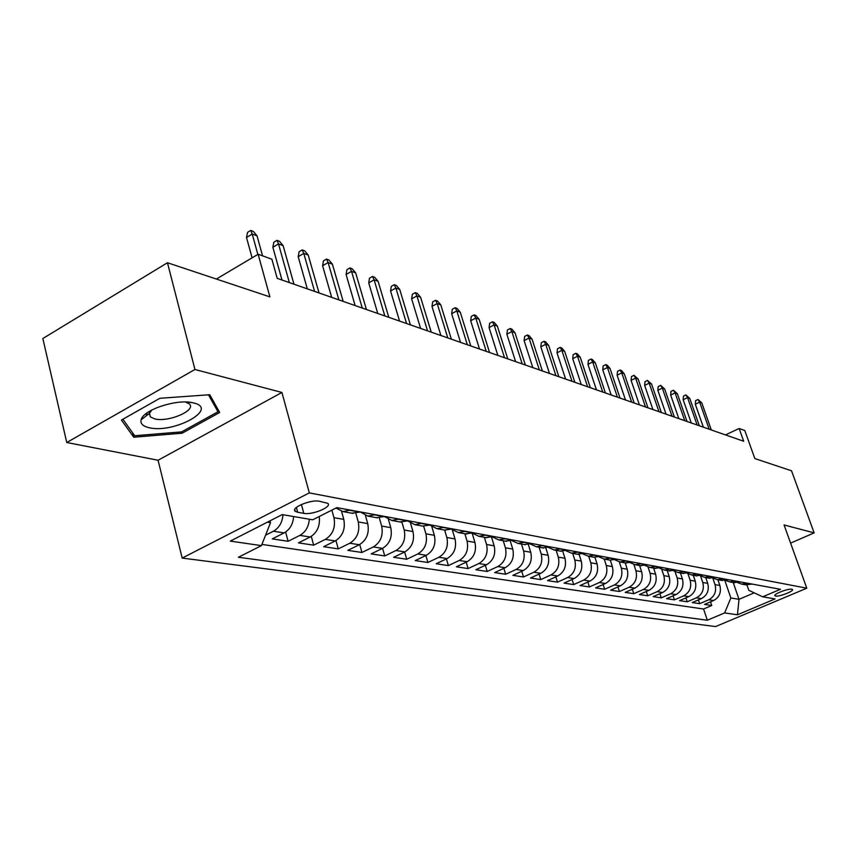 <?xml version="1.0" encoding="UTF-8"?>
<svg xmlns="http://www.w3.org/2000/svg" width="857" height="857" viewBox="0 0 857 857"><rect width="100%" height="100%" fill="white"/><g stroke="black" fill="none" stroke-linecap="round" stroke-linejoin="round"><path stroke-width="1.29" d="M791.793 589.23C788.226 588.298 772.832 594.319 774.985 595.797L775.617 596.054C779.249 596.933 794.482 590.976 792.404 589.487L791.793 589.23M182.177 558.078L715.606 626.563L806.791 588.202L309.323 492.893L182.177 558.078L158.084 460.252L281.921 392.452L194.946 369.496L66.75 442.512L158.084 460.252M66.75 442.512L42.85 338.526L167.458 262.745L269.891 296.886L258.139 254.24L216.371 279.05M148.015 414.477L145.272 414.274M790.593 543.113L814.15 532.883L791.536 470.804L754.846 458.57L744.808 430.546L739.13 428.489L725.493 434.917M194.946 369.496L167.458 262.745M293.64 516.535C293.019 524.163 289.848 529.626 284.138 532.904L272.258 538.892L288.102 541.292L285.627 532.026M319.233 516.503C320.272 525.791 317.261 532.625 310.18 537.007L298.45 542.867L313.673 545.17L311.295 536.386M341.536 511.318L343.786 519.396C345.564 529.015 342.714 536.193 335.216 540.949L323.635 546.68L338.269 548.898L335.976 540.542M365.446 515.539L367.728 523.606C369.506 533.043 366.7 540.081 359.308 544.741L347.846 550.355L361.943 552.486L359.726 544.527M388.435 519.503L390.771 527.655C392.549 536.921 389.796 543.831 382.49 548.394L371.167 553.879L384.75 555.947L382.586 548.341M410.546 523.198L412.978 531.554C414.756 540.66 412.035 547.441 404.815 551.908L393.631 557.286L406.721 559.267L404.633 551.994M431.821 526.648L434.37 535.314C436.149 544.259 433.471 550.912 426.336 555.304L415.291 560.574L427.911 562.481L425.886 555.518M452.303 529.84L455.013 538.946C456.781 547.73 454.146 554.275 447.108 558.571L436.181 563.735L448.372 565.588L446.401 558.903M472.207 533.375L474.928 542.449C476.696 551.083 474.103 557.511 467.14 561.721L456.353 566.798L468.115 568.577L466.208 562.171M491.597 537.36L494.168 545.823C495.935 554.318 493.375 560.639 486.497 564.774L475.828 569.744L487.205 571.469L485.341 565.309M510.311 541.142L512.765 549.091C514.521 557.446 511.993 563.66 505.202 567.72L494.66 572.594L505.651 574.265L503.852 568.341M528.394 544.72L530.74 552.251C532.486 560.467 530.001 566.573 523.284 570.569L512.861 575.358L523.498 576.975L521.742 571.276M545.877 548.126L548.126 555.304C549.873 563.392 547.419 569.402 540.788 573.322L530.472 578.025L540.778 579.589L539.064 574.104M562.77 551.372L564.956 558.271C566.691 566.231 564.281 572.133 557.725 575.99L547.527 580.618L557.5 582.128L555.839 576.836M579.128 554.458L581.26 561.131C582.996 568.973 580.607 574.779 574.126 578.571L564.045 583.114L573.708 584.581L572.101 579.482M594.962 557.404L597.061 563.906C598.775 571.63 596.429 577.35 590.023 581.078L580.05 585.545L589.423 586.959L587.848 582.042M610.291 560.199L612.369 566.595C614.083 574.201 611.769 579.835 605.428 583.499L595.572 587.891L604.656 589.273L603.124 584.528M632.477 562.053L625.203 562.91L627.228 569.209C628.931 576.697 626.638 582.246 620.372 585.856L610.623 590.173L619.44 591.512L617.951 586.927M639.59 565.524L641.636 571.737C643.328 579.128 641.079 584.592 634.876 588.138L625.235 592.391L633.794 593.687L632.337 589.252M653.591 568.073L655.626 574.201C657.308 581.474 655.091 586.863 648.953 590.355L639.418 594.533L647.721 595.797L646.317 591.512M667.196 570.548L669.21 576.59C670.892 583.767 668.696 589.07 662.622 592.508L653.184 596.622L661.261 597.854L659.89 593.708M680.404 572.947L682.418 578.904C684.079 585.984 681.915 591.212 675.916 594.597L666.575 598.657L674.427 599.846L673.077 595.829M693.249 575.283L695.241 581.164C696.902 588.138 694.759 593.301 688.824 596.633L679.58 600.628L687.218 601.785L685.911 597.897M705.74 577.554L707.721 583.349C709.371 590.237 707.261 595.326 701.38 598.615L692.242 602.546L699.666 603.671L698.391 599.9M258.139 254.24L271.883 259.221L277.197 278.343L743.705 441.269L739.13 428.489M297.7 512.282L303.807 513.354C312.366 515.218 332.623 506.744 327.749 503.305L319.393 501.249C310.845 499.256 290.191 507.912 295.269 511.329L297.7 512.282L296.393 507.43M746.983 585.01L748.825 590.312L762.666 596.815L780.459 589.295L336.844 507.623L312.698 519.803L282.253 514.586L230.297 541.099L261.449 545.63L238.385 557.254L707.357 620.232L724.626 612.926L730.86 597.972L739.013 599.311L754.214 592.84M762.666 596.815L775.049 598.936L737.448 614.79L724.626 612.926M712.853 578.239L715.049 584.645C716.688 591.469 714.588 596.515 708.75 599.771L699.666 603.671M717.898 579.761L719.859 585.481L715.049 584.645M700.512 575.84L702.772 582.481C704.422 589.412 702.301 594.522 696.398 597.832L687.218 601.785M687.957 573.772L690.153 580.264C691.813 587.281 689.671 592.476 683.704 595.829L674.427 599.846M675.037 571.608L677.18 577.982C678.851 585.106 676.666 590.366 670.645 593.772L661.261 597.854M661.722 569.337L663.821 575.636C665.503 582.856 663.297 588.191 657.201 591.651L647.721 595.797M647.999 566.948L650.077 573.226C651.77 580.543 649.531 585.963 643.371 589.477L633.794 593.687M633.859 564.452L635.926 570.741C637.619 578.164 635.358 583.66 629.124 587.238L619.44 591.512M619.268 561.838L621.336 568.17C623.039 575.711 620.747 581.292 614.448 584.924L604.656 589.273M604.217 559.107L606.306 565.534C608.02 573.183 605.695 578.85 599.322 582.546L589.423 586.959M588.705 556.279L590.794 562.803C592.519 570.569 590.162 576.332 583.724 580.082L573.708 584.581M572.69 553.365L574.801 559.996C576.536 567.88 574.147 573.74 567.623 577.554L557.5 582.128M556.172 550.355L558.293 557.093C560.028 565.106 557.607 571.051 551.008 574.929L540.778 579.589M539.096 547.259L541.238 554.093C542.984 562.235 540.521 568.277 533.857 572.23L523.498 576.975M521.463 544.045L523.616 550.997C525.373 559.267 522.877 565.416 516.128 569.444L505.651 574.265M503.241 540.735L505.405 547.805C507.162 556.204 504.623 562.46 497.799 566.552L487.205 571.469M484.376 537.307L486.551 544.484C488.319 553.033 485.748 559.396 478.838 563.563L468.115 568.577M464.858 533.761L467.044 541.056C468.811 549.755 466.208 556.225 459.213 560.478L448.372 565.588M444.644 530.076L446.84 537.51C448.618 546.359 445.961 552.947 438.891 557.275L427.911 562.481M423.69 526.273L425.908 533.825C427.686 542.835 424.986 549.541 417.82 553.954L406.721 559.267M401.944 522.234L404.193 530.012C405.972 539.182 403.229 546.016 395.977 550.515L384.75 555.947M379.351 517.96L381.654 526.059C383.443 535.389 380.658 542.352 373.32 546.948L361.943 552.486M355.869 513.418L358.258 521.945C360.036 531.447 357.219 538.55 349.785 543.242L338.269 548.898M331.863 510.14L333.941 517.671C335.719 527.355 332.848 534.597 325.328 539.396L313.673 545.17M282.981 514.714C282.349 522.406 279.157 527.901 273.415 531.222L265.563 535.197M261.931 544.42L703.554 609.016L711.771 605.503L710.528 601.85M719.859 585.481C721.498 592.283 719.409 597.297 713.592 600.532L704.55 604.41L711.771 605.503M309.313 519.213C308.702 526.755 305.553 532.143 299.886 535.389L288.102 541.292M350.32 510.108L342.961 511.586L336.008 508.051M351.809 513.204L360.368 511.961L367.857 516.118L375.13 514.671M376.33 517.66L384.782 516.45M398.976 519.063L391.788 520.467L384.536 516.567M399.908 521.945L408.253 520.777M421.912 523.284L414.809 524.655L407.803 521.002M422.587 526.069L430.846 524.934M443.98 527.355L436.963 528.683L430.182 525.245M444.429 530.044L452.582 528.93M465.244 531.265L458.313 532.561L451.746 529.326M465.469 533.868L473.535 532.786M485.737 535.036L478.881 536.311L472.528 533.247M485.758 537.553L493.728 536.503M505.501 538.678L498.731 539.91L492.571 537.028M505.341 541.121L513.214 540.092M524.58 542.192L517.885 543.402L511.918 540.66M524.238 544.549L532.026 543.552M542.995 545.577L536.386 546.755L530.59 544.163M542.492 547.869L550.194 546.905M560.799 548.855L554.254 550.012L548.641 547.548M560.146 551.083L567.752 550.13M578.004 552.026L571.544 553.151L566.091 550.815M577.211 554.19L584.731 553.258M594.662 555.09L588.266 556.193L582.964 553.965M593.73 557.189L601.164 556.289M610.773 558.057L604.453 559.139L599.3 557.007M609.713 560.092L617.072 559.214M626.371 560.928L620.125 561.988L615.122 559.953M641.497 563.713L635.316 564.752L630.452 562.813M640.222 565.641L647.41 564.795M656.151 566.413L650.034 567.43L645.31 565.566M654.769 568.287L661.893 567.463M670.367 569.027L664.314 570.023L659.719 568.245M668.899 570.858L675.937 570.044M684.154 571.565L678.176 572.54L673.698 570.837M682.601 573.344L689.564 572.562M697.544 574.029L691.631 574.993L687.271 573.354M695.905 575.765L702.794 574.993M710.549 576.418L704.69 577.361L700.448 575.797M708.835 578.121L715.649 577.361M723.179 578.743L717.384 579.675L713.249 578.164M721.39 580.403L728.139 579.664M735.456 581.003L729.725 581.914L725.686 580.468M733.603 582.621L740.277 581.892M747.4 583.21L741.723 584.099L737.791 582.696M745.472 584.785L752.082 584.067M267.395 522.17L270.501 522.674L261.449 545.63M270.009 520.831L270.501 522.674M281.921 392.452L309.323 492.893M814.15 532.883L784.069 524.955L806.791 588.202M733.206 582.546L739.013 599.311L737.448 614.79M724.872 580.596L730.86 597.972M703.554 609.016L707.357 620.232M133.746 437.22L182.123 433.214L219.681 412.485L209.751 394.723L159.863 398.291L121.426 420.069L133.746 437.22L132.717 432.967M141.459 418.912L142.348 418.837M181.759 431.789L182.123 433.214M257.839 254.411L252.237 234.047L246.516 237.485L247.544 232.354L250.715 230.437L252.237 234.047L257.036 235.857L262.563 255.847M246.516 237.485L252.087 257.828M250.715 230.437L253.393 231.454L257.036 235.857M193.403 402.908L192.3 402.661C176.178 398.891 142.948 410.021 141.126 419.78C140.216 423.615 142.862 426.25 149.075 427.697C173.875 433.899 219.767 408.596 193.403 402.908M151.871 409.967L149.397 413.417L150.35 416.888L154.763 418.902C168.54 422.544 197.003 410.203 189.247 403.872L185.53 402.008M148.154 414.37L145.39 414.177M208.465 394.809L217.978 411.778L181.588 431.885L134.699 435.742L122.894 419.244M216.853 407.429L217.978 411.778M289.345 282.585L278.514 243.924L272.858 247.277L273.833 242.231L276.972 240.367L278.514 243.924L283.131 245.659L293.962 284.192M272.858 247.277L281.985 280.014M276.972 240.367L279.543 241.331L283.131 245.659M314.594 291.401L303.785 253.415L298.193 256.693L299.125 251.722L302.221 249.901L303.785 253.415L308.231 255.086L319.04 292.955M298.193 256.693L307.309 288.852M302.221 249.901L304.696 250.844L308.231 255.086M338.89 299.886L328.113 262.553L322.586 265.756L323.464 260.871L326.528 259.093L328.113 262.553L332.387 264.16L343.164 301.375M322.586 265.756L331.68 297.368M326.528 259.093L328.906 259.992L332.387 264.16M362.286 308.059L351.541 271.358L346.078 274.476L346.914 269.676L349.935 267.941L351.541 271.358L355.666 272.901L366.41 309.495M346.078 274.476L355.141 305.563M349.935 267.941L352.238 268.809L355.666 272.901M384.825 315.933L374.123 279.843L368.724 282.896L369.506 278.171L372.506 276.468L374.123 279.843L378.098 281.332L388.799 317.315M368.724 282.896L377.755 313.458M372.506 276.468L374.713 277.304L378.098 281.332M406.561 323.517L395.891 288.016L390.556 291.005L391.306 286.356L394.263 284.695L395.891 288.016L399.737 289.462L410.396 324.857M390.556 291.005L399.555 321.075M394.263 284.695L396.405 285.499L399.737 289.462M427.536 330.845L416.909 295.911L411.639 298.836L412.346 294.262L415.27 292.633L416.909 295.911L420.616 297.304L431.232 332.141M411.639 298.836L420.594 328.424M415.27 292.633L417.338 293.415L420.616 297.304M447.783 337.915L437.209 303.539L431.992 306.399L432.667 301.889L435.56 300.304L437.209 303.539L440.787 304.878L451.35 339.168M431.992 306.399L440.905 335.515M435.56 300.304L437.552 301.053L440.787 304.878M467.333 344.75L456.813 310.909L451.66 313.705L452.303 309.259L455.163 307.706L456.813 310.909L460.273 312.205L470.782 345.949M451.66 313.705L460.53 342.372M455.163 307.706L457.081 308.434L460.273 312.205M486.24 351.349L475.774 318.022L470.675 320.775L471.286 316.394L474.114 314.873L475.774 318.022L479.117 319.286L489.572 352.516M470.675 320.775L479.502 349.003M474.114 314.873L475.967 315.569L479.117 319.286M504.516 357.733L494.114 324.921L489.068 327.61L489.647 323.293L492.443 321.793L494.114 324.921L497.349 326.131L507.751 358.858M489.068 327.61L497.853 355.409M492.443 321.793L494.243 322.478L497.349 326.131M522.213 363.914L511.854 331.584L506.873 334.219L507.419 329.966L510.194 328.51L511.854 331.584L514.993 332.762L525.341 365.007M506.873 334.219L515.614 361.611M510.194 328.51L511.929 329.163L514.993 332.762M539.342 369.892L529.048 338.044L524.109 340.625L524.645 336.437L527.376 335.001L529.048 338.044L532.079 339.179L542.363 370.952M524.109 340.625L532.808 367.61M527.376 335.001L529.069 335.633L532.079 339.179M555.936 375.687L545.695 344.3L540.821 346.839L541.324 342.704L544.024 341.29L545.695 344.3L548.641 345.403L558.86 376.716M540.821 346.839L549.466 373.427M544.024 341.29L545.663 341.911L548.641 345.403M572.015 381.311L561.838 350.363L557.018 352.859L557.489 348.778L560.167 347.396L561.838 350.363L564.699 351.434L574.854 382.297M557.018 352.859L565.609 379.073M560.167 347.396L561.753 347.996L564.699 351.434M587.602 386.753L577.5 356.244L572.722 358.687L573.172 354.669L575.829 353.309L577.5 356.244L580.264 357.283L590.366 387.718M572.722 358.687L581.26 384.536M575.829 353.309L577.361 353.887L580.264 357.283M602.728 392.035L592.69 361.954L587.966 364.354L588.395 360.39L591.009 359.051L592.69 361.954L595.369 362.961L605.406 392.967M587.966 364.354L596.451 389.839M591.009 359.051L592.508 359.619L595.369 362.961M617.415 397.166L607.431 367.492L602.76 369.849L603.167 365.939L605.76 364.621L607.431 367.492L610.034 368.467L620.007 398.066M602.76 369.849L611.191 394.991M605.76 364.621L607.206 365.168L610.034 368.467M631.663 402.147L621.754 372.87L617.126 375.184L617.511 371.327L620.082 370.031L621.754 372.87L624.282 373.823L634.18 403.026M617.126 375.184L625.503 399.994M620.082 370.031L621.486 370.567L624.282 373.823M645.514 406.979L635.658 378.098L631.084 380.379L631.459 376.566L633.998 375.291L635.658 378.098L638.122 379.019L647.956 407.836M631.084 380.379L639.408 404.847M633.998 375.291L638.122 379.019M658.958 411.681L649.178 383.175L644.657 385.414L645 381.654L647.517 380.401L649.178 383.175L651.577 384.075L661.347 412.506M644.657 385.414L652.916 409.56M647.517 380.401L651.577 384.075M672.038 416.245L662.322 388.114L657.844 390.321L658.176 386.603L660.661 385.371L662.322 388.114L664.657 388.982L674.363 417.059M657.844 390.321L666.05 414.156M660.661 385.371L664.657 388.982M684.764 420.691L675.112 392.913L670.677 395.088L670.999 391.413L673.452 390.214L675.112 392.913L677.373 393.77L687.014 421.473M670.677 395.088L678.83 418.612M673.452 390.214L677.373 393.77M697.137 425.008L687.55 397.594L683.168 399.726L683.468 396.095L685.9 394.916L687.55 397.594L689.756 398.419L699.333 425.779M683.168 399.726L691.267 422.962M685.9 394.916L689.756 398.419M709.189 429.218L699.666 402.137L695.316 404.236L695.605 400.658L698.016 399.491L699.666 402.137L701.808 402.951L711.321 429.968M695.316 404.236L703.361 427.182M698.016 399.491L701.808 402.951M707.721 583.349L702.772 582.481M695.241 581.164L690.153 580.264M682.418 578.904L677.18 577.982M669.21 576.59L663.821 575.636M655.626 574.201L650.077 573.226M641.636 571.737L635.926 570.741M627.228 569.209L621.336 568.17M612.369 566.595L606.306 565.534M597.061 563.906L590.794 562.803M581.26 561.131L574.801 559.996M564.956 558.271L558.293 557.093M548.126 555.304L541.238 554.093M530.74 552.251L523.616 550.997M512.765 549.091L505.405 547.805M494.168 545.823L486.551 544.484M474.928 542.449L467.044 541.056M455.013 538.946L446.84 537.51M434.37 535.314L425.908 533.825M412.978 531.554L404.193 530.012M390.771 527.655L381.654 526.059M367.728 523.606L358.258 521.945M343.786 519.396L333.941 517.671M284.138 532.904L273.415 531.222M713.592 600.532L708.75 599.771M701.38 598.615L696.398 597.832M688.824 596.633L683.704 595.829M675.916 594.597L670.645 593.772M662.622 592.508L657.201 591.651M648.953 590.355L643.371 589.477M634.876 588.138L629.124 587.238M620.372 585.856L614.448 584.924M605.428 583.499L599.322 582.546M590.023 581.078L583.724 580.082M574.126 578.571L567.623 577.554M557.725 575.99L551.008 574.929M540.788 573.322L533.857 572.23M523.284 570.569L516.128 569.444M505.202 567.72L497.799 566.552M486.497 564.774L478.838 563.563M467.14 561.721L459.213 560.478M447.108 558.571L438.891 557.275M426.336 555.304L417.82 553.954M404.815 551.908L395.977 550.515M382.49 548.394L373.32 546.948M359.308 544.741L349.785 543.242M335.216 540.949L325.328 539.396M310.18 537.007L299.886 535.389M359.94 512.165L349.902 510.322M384.365 516.653L374.713 514.886M407.846 520.97L398.569 519.267M430.439 525.127L421.505 523.488M452.185 529.123L443.583 527.548M473.139 532.979L464.848 531.458M493.343 536.696L485.351 535.218M512.829 540.274L505.116 538.86M531.64 543.734L524.195 542.363M549.819 547.077L542.62 545.748M567.377 550.301L560.424 549.026M584.367 553.429L577.639 552.187M600.8 556.45L594.297 555.25M616.719 559.375L610.409 558.218M632.123 562.213L626.017 561.089M647.067 564.956L641.143 563.863M661.54 567.613L655.809 566.563M675.595 570.205L670.024 569.177M689.221 572.701L683.822 571.715M702.461 575.143L697.212 574.179M715.316 577.5L710.217 576.568M727.807 579.803L722.858 578.893M739.955 582.032L735.135 581.142M751.76 584.206L747.079 583.338M301.407 504.484L303.807 513.354M353.041 513.429L342.961 511.586M377.541 517.874L367.857 516.118M401.108 522.159L391.788 520.467M423.776 526.284L414.809 524.655M445.597 530.258L436.963 528.683M466.626 534.082L458.313 532.561M486.905 537.768L478.881 536.311M506.476 541.324L498.731 539.91M525.362 544.752L517.885 543.402M543.606 548.073L536.386 546.755M561.239 551.276L554.254 550.012M578.293 554.383L571.544 553.151M594.801 557.382L588.266 556.193M610.773 560.285L604.453 559.139M626.253 563.103L620.125 561.988M641.261 565.834L635.316 564.752M655.798 568.47L650.034 567.43M669.917 571.041L664.314 570.023M683.607 573.526L678.176 572.54M696.902 575.947L691.631 574.993M709.821 578.293L704.69 577.361M722.365 580.575L717.384 579.675M734.567 582.792L729.725 581.914M746.436 584.956L741.723 584.099M294.765 509.487L295.269 511.329M149.397 413.417L141.126 419.78M187.19 402.072L192.3 402.661M149.032 411.574L150.35 416.888"/></g></svg>
